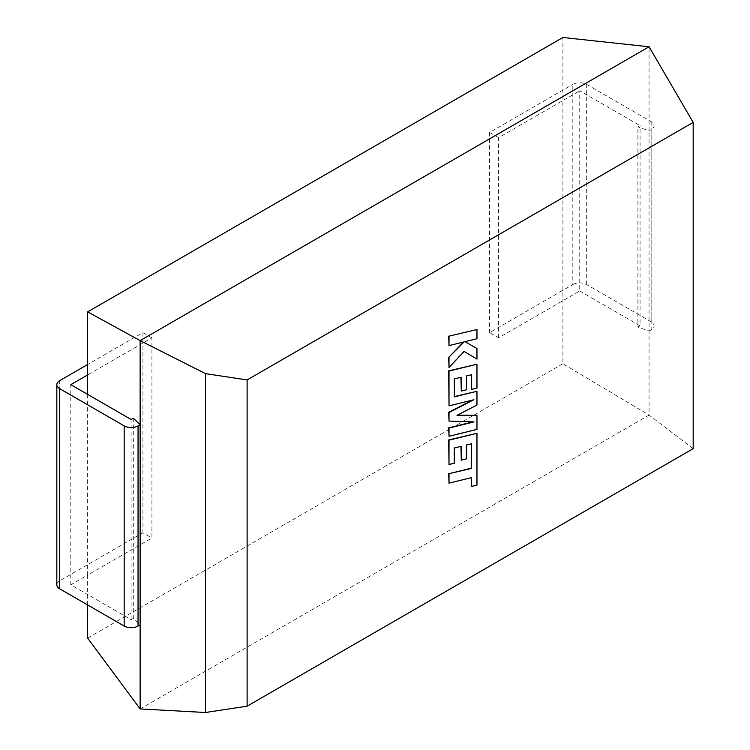 <?xml version="1.0" encoding="UTF-8"?>
<svg xmlns="http://www.w3.org/2000/svg" width="750" height="750" viewBox="0 0 750 750"><rect width="100%" height="100%" fill="white"/><g stroke="black" fill="none" stroke-linecap="round" stroke-linejoin="round"><path stroke-width="0.56" stroke-dasharray="3.75 2.81" d="M133.303 418.219L133.303 618.384L140.128 624.853M87.638 394.378L87.638 575.1L70.791 584.822L131.119 619.65L133.303 618.384M87.638 604.959L87.638 575.1L151.912 537.984L151.912 337.819L87.638 374.925M572.812 284.578A9.806 5.662 180 0 1 586.678 284.578L651.159 321.806A9.806 5.662 180 0 1 654.038 325.809A9.806 5.662 180 0 1 651.159 329.812L651.159 129.647A9.806 5.662 0 0 0 654.038 125.644A9.806 5.662 0 0 0 651.159 121.641L586.678 84.413A9.806 5.662 0 0 0 572.812 84.413L572.812 284.578L489.6 332.616L498.619 337.819L579.741 290.981L579.741 90.816L640.069 125.644L637.875 126.909L649.078 130.847L649.078 46.772M579.741 290.981L640.069 325.809L640.069 125.644M640.069 325.809L637.875 327.075L637.875 126.909M498.619 337.819L498.619 137.653L562.894 100.537L562.894 37.5M693.178 448.659L649.078 415.087L562.894 363.75L562.894 100.537L579.741 90.816M562.894 363.75L87.638 638.137M140.128 708.928L649.078 415.087L649.078 331.012L637.875 327.075M651.159 329.812L649.078 331.012L649.078 130.847L651.159 129.647M498.619 137.653L489.6 132.45L572.812 84.413M489.6 132.45L489.6 332.616M56.822 584.822A9.806 5.662 180 0 1 59.691 580.819L142.903 532.781L151.912 537.984M151.912 337.819L142.903 332.616L87.638 364.519M131.119 619.65L131.119 419.484M70.791 584.822L70.791 384.656M142.903 332.616L142.903 532.781M448.669 482.944L471.225 477.694M471.225 486.253L476.625 484.922L476.625 433.097M448.669 464.344L453.984 463.012L453.984 447.816L460.931 446.381M460.931 459.947L466.097 458.672L466.097 444.816L471.3 443.559M476.972 429.403L476.625 415.041M457.387 415.134L476.625 404.85L476.625 391.097M454.331 396.572L453.984 378.759L460.931 377.316M460.931 390.891L466.106 389.606L466.106 375.75L471.3 374.775M471.3 389.203L476.625 387.881L476.625 364.022M448.669 405.656L472.491 400.087M448.669 420.909L472.997 421.884M448.669 436.069L476.625 429.206M448.669 345.394L463.491 342.028M448.669 367.275L463.847 351.244M476.625 358.941L476.625 348.319M464.7 341.475L476.625 338.541L476.625 329.344M586.678 284.578L586.678 84.413M651.159 121.641L651.159 321.806M59.691 580.819L59.691 380.653M654.038 325.809L654.038 125.644"/><path stroke-width="1.12" d="M87.638 604.959L87.638 638.137L140.128 708.928L140.128 424.688L133.303 418.219L131.119 419.484L70.791 384.656L87.638 374.925L87.638 311.887L140.128 340.622L205.509 373.631L247.116 379.941L693.178 122.409L649.078 46.772L562.894 37.5L87.638 311.887M87.638 364.519L59.691 380.653A9.806 5.662 0 0 0 56.822 384.656A9.806 5.662 0 0 0 59.691 388.659L59.691 588.825L124.181 626.053L124.181 425.887A9.806 5.662 0 0 0 138.047 425.887L140.128 424.688L140.128 340.622L649.078 46.772M87.638 374.925L87.638 394.378M693.178 122.409L693.178 448.659L247.116 706.191L247.116 379.941M140.128 708.928L205.509 712.5L205.509 373.631M205.509 712.5L247.116 706.191M59.691 588.825A9.806 5.662 180 0 1 56.822 584.822L56.822 384.656M138.047 425.887L138.047 626.053L140.128 624.853M138.047 626.053A9.806 5.662 180 0 1 124.181 626.053M124.181 425.887L59.691 388.659M471.3 443.841L471.225 468.216L448.669 473.747L449.016 483.15L471.572 477.609L471.572 486.45L471.225 477.694M471.572 486.45L476.972 485.119L476.972 433.294L449.016 440.147L449.016 464.541L454.331 463.219L454.331 448.022L461.278 446.297L461.278 460.153L466.444 458.869L466.444 445.012L471.647 443.756L471.225 468.216M471.572 468.412L448.669 473.747M449.016 473.953L449.016 483.15M476.972 433.294L448.669 439.95L449.016 464.541M460.931 446.381L461.278 460.153M476.972 415.247L456.994 415.341L476.972 405.047L476.972 391.294L454.331 396.853L454.331 378.956L461.278 377.231L461.278 391.088L466.453 389.812L466.453 375.947L471.647 374.7L471.647 389.409L476.972 388.078L476.972 364.228L449.016 371.081L449.016 405.863L473.906 399.741L449.016 412.5L449.016 421.106L474.028 421.913L449.016 428.062L449.016 436.266L476.972 429.403L476.972 415.247L457.387 415.134M476.972 391.294L454.331 396.572M460.931 377.316L461.278 391.088M471.3 374.775L471.647 389.409M476.972 364.228L448.669 370.875L449.016 405.863M472.491 400.087L448.669 412.303L449.016 421.106M472.997 421.884L448.669 427.866L449.016 436.266M476.972 329.55L448.669 336.216L449.016 345.591L464.194 341.85L448.669 357.45L449.016 367.481L464.194 351.45L476.972 359.137L476.972 348.516L465.047 341.681L476.972 338.738L476.972 329.55L448.669 336.216M449.016 336.412L449.016 345.591M463.491 342.028L448.669 357.45M449.016 357.656L449.016 367.481M464.194 351.45L476.972 359.137M476.972 348.516L465.047 341.681"/></g></svg>
